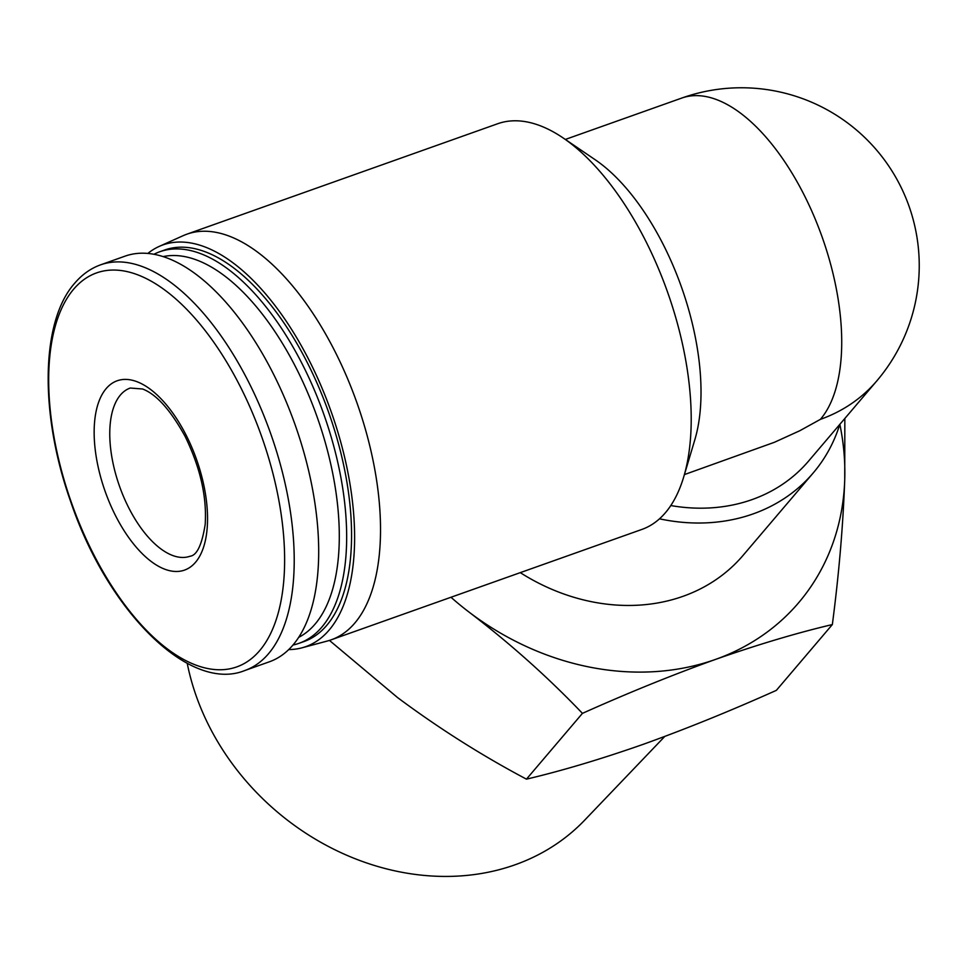 <?xml version="1.0" encoding="UTF-8"?>
<svg xmlns="http://www.w3.org/2000/svg" width="965" height="965" viewBox="0 0 965 965"><rect width="100%" height="100%" fill="white"/><g stroke="black" fill="none" stroke-linecap="round" stroke-linejoin="round"><path stroke-width="1.45" d="M670.796 505.551A177.837 150.142 40.4 0 0 808.574 461.089L876.835 380.861A177.837 177.837 0 0 0 681.857 98.032A177.837 85.644 70.4 0 1 813.29 214.52A177.837 85.644 70.4 0 1 820.407 419.353A177.837 150.142 40.4 0 0 876.835 380.861M684.414 474.587L774.425 442.284L799.828 430.716L820.407 419.353M520.292 572.643A189.068 159.623 40.4 0 0 743.074 555.382L813.218 472.947A189.068 159.623 40.4 0 0 839.791 424.395M659.493 518.82A189.068 159.623 40.4 0 0 813.218 472.947M147.886 253.397A213.181 102.664 70.4 0 1 159.285 246.377L183.29 235.617A215.279 103.665 70.4 0 1 186.993 234.145L497.723 123.725A215.279 103.665 70.4 0 1 563.258 138.031A215.279 103.665 70.4 0 1 683.69 477A215.279 103.665 70.4 0 1 641.87 529.435L331.14 639.843A215.279 103.665 70.4 0 1 327.34 641.025L301.936 647.829A213.181 102.664 70.4 0 1 288.656 649.578M186.993 234.145A215.279 103.665 70.4 0 1 356.748 402.284A215.279 103.665 70.4 0 1 331.14 639.843M450.981 597.263A262.082 221.262 40.4 0 0 469.871 612.727C510.654 643.957 548.18 677.502 582.438 713.364C628.227 692.846 672.581 674.861 715.523 659.409C757.983 644.524 796.933 632.907 832.349 624.56C838.935 574.223 843.06 525.877 844.737 479.533L844.833 418.472M469.871 612.727A262.082 221.262 40.4 0 0 715.523 659.409A262.082 221.262 40.4 0 0 844.737 479.533A262.082 221.262 40.4 0 0 839.852 424.323M832.349 624.56L776.367 690.349C730.577 710.867 686.224 728.852 643.281 744.304C600.821 759.19 561.871 770.806 526.456 779.153C481.849 755.511 438.906 728.334 397.628 697.623L329.439 640.41M582.438 713.364L526.456 779.153M664.752 736.464L584.633 820.202A240.321 202.891 -139.6 0 1 209.851 727.562A240.321 202.891 -139.6 0 1 187.222 663.317M563.258 138.031L595.308 159.828A177.837 85.644 70.4 0 1 694.8 439.859L683.69 477M106.198 388.569A100.493 48.395 70.4 0 1 185.75 434.431A100.493 48.395 70.4 0 1 195.497 562.318A100.493 48.395 70.4 0 1 115.945 516.456A100.493 48.395 70.4 0 1 106.198 388.569M100.674 264.808L125.148 256.111A215.279 103.665 70.4 0 1 294.916 424.25A215.279 103.665 70.4 0 1 269.307 661.821L244.833 670.518A215.279 103.665 70.4 0 0 270.441 432.947A215.279 103.665 70.4 0 0 100.674 264.808C90.819 268.33 82.17 274.458 74.727 283.179C40.687 321.357 39.529 413.756 70.445 500.931C107.417 611.05 189.478 693.051 244.833 670.518M163.242 256.581A202.493 97.513 70.4 0 1 316.942 416.434A202.493 97.513 70.4 0 1 298.559 637.419M154.026 254.241A207.789 100.07 70.4 0 1 159.852 251.72A207.789 100.07 70.4 0 1 323.721 414.021A207.789 100.07 70.4 0 1 298.993 643.317A207.789 100.07 70.4 0 1 292.89 645.054M159.852 251.72L164.762 249.983A207.789 100.07 70.4 0 1 328.619 412.284A207.789 100.07 70.4 0 1 303.903 641.58L298.993 643.317M159.285 246.377A213.181 102.664 70.4 0 1 331.067 411.404A213.181 102.664 70.4 0 1 301.936 647.829M73.762 289.066A209.091 100.686 70.4 0 1 276.002 486.3A209.091 100.686 70.4 0 1 150.226 634.101A209.091 100.686 70.4 0 1 73.762 289.066M190.009 556.25A89.25 42.979 70.4 0 1 119.624 486.541A89.25 42.979 70.4 0 1 130.239 388.039L142.567 388.992C156.354 394.227 170.503 409.98 185.039 436.264C200.25 467.386 206.968 496.758 205.183 524.393C201.962 544.827 196.896 555.442 190.009 556.25M565.333 139.442L681.857 98.032"/></g></svg>
